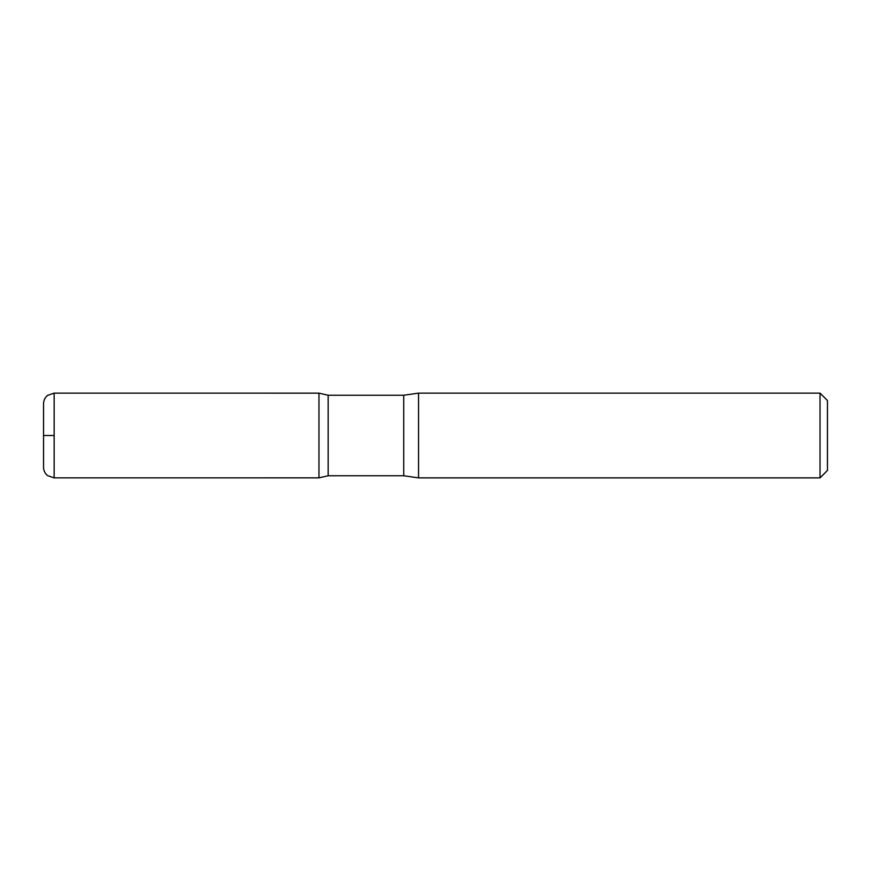 <?xml version="1.0" encoding="UTF-8"?>
<svg xmlns="http://www.w3.org/2000/svg" width="871" height="871" viewBox="0 0 871 871"><rect width="100%" height="100%" fill="white"/><g stroke="black" fill="none" stroke-linecap="round" stroke-linejoin="round"><path stroke-width="1.31" d="M820.036 393.126L820.036 477.874L827.45 470.46L827.45 400.54L820.036 393.126L418.548 393.126L403.719 395.249L328.16 395.249L318.971 393.148L318.971 477.852L318.971 393.148L54.144 393.126L47.589 395.401C44.965 397.557 43.626 400.333 43.55 403.719L43.55 467.281C43.626 470.667 44.965 473.443 47.589 475.599L54.144 477.874L54.144 393.126M820.036 477.874L418.548 477.874L403.719 475.751L328.16 475.751L328.16 395.249M418.548 477.874L418.548 393.126M54.144 435.5L43.55 435.5L54.144 435.5M403.719 475.751L403.719 395.249M328.16 475.751L318.971 477.852L54.144 477.874"/></g></svg>
